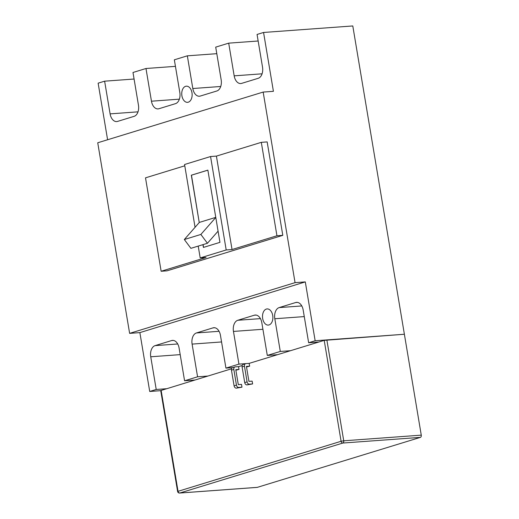 <?xml version="1.0" encoding="UTF-8"?>
<svg xmlns="http://www.w3.org/2000/svg" width="519" height="519" viewBox="0 0 519 519"><rect width="100%" height="100%" fill="white"/><g stroke="black" fill="none" stroke-linecap="round" stroke-linejoin="round"><path stroke-width="0.78" d="M263.165 92.071L97.734 142.777L129.627 333.36L295.058 282.654L263.165 92.071L273.409 91.325L263.561 32.463L352.79 25.95L421.266 435.143A1.907 1.22 85.8 0 1 420.396 437.374L257.327 487.354A1.907 1.22 85.8 0 1 257.152 487.386A1.907 1.22 85.8 0 1 256.976 487.38M282.797 235.341L276.945 235.769L261.31 142.342L267.162 141.914L282.797 235.341L166.995 270.834L161.143 271.262L145.508 177.842L184.777 165.801M107.595 139.754L98.13 83.17L104.624 81.178L110.099 113.875A9.53 6.085 -94.2 0 0 116.704 121.576A9.53 6.085 -94.2 0 0 117.573 121.407L134.116 116.34A9.53 6.085 -94.2 0 0 138.456 105.188L132.987 72.485L145.982 68.502L151.457 101.199A9.53 6.085 -94.2 0 0 158.061 108.899A9.53 6.085 -94.2 0 0 158.931 108.731L175.474 103.664A9.53 6.085 -94.2 0 0 179.814 92.512L174.345 59.808L187.34 55.825L192.815 88.522A9.53 6.085 -94.2 0 0 199.419 96.223A9.53 6.085 -94.2 0 0 200.289 96.054L216.832 90.987A9.53 6.085 -94.2 0 0 221.172 79.835L215.703 47.132L228.697 43.148L234.173 75.845A9.53 6.085 -94.2 0 0 240.777 83.546A9.53 6.085 -94.2 0 0 241.646 83.377L258.19 78.311A9.53 6.085 -94.2 0 0 262.53 67.159L257.061 34.455L263.561 32.463M134.084 79.031L104.624 81.178M175.441 66.354L145.982 68.502M216.799 53.678L187.34 55.825M258.157 41.001L228.697 43.148M191.965 92.713A8.103 5.177 -94.2 0 0 186.347 86.173A8.103 5.177 -94.2 0 0 181.916 95.794A8.103 5.177 -94.2 0 0 187.528 102.334A8.103 5.177 -94.2 0 0 191.965 92.713M200.866 234.452L207.438 243.268L190.895 248.335L184.323 239.525L200.866 234.452L215.787 217.474L219.952 242.354L203.409 247.427L202.942 244.644M129.627 333.36L139.87 332.614L305.302 281.908L295.058 282.654M261.31 142.342L216.41 156.109L210.558 156.537L184.563 164.504L195.066 227.296M276.945 235.769L232.045 249.529L216.41 156.109M232.045 249.529L226.193 249.957L200.198 257.924L198.213 246.097M161.143 271.262L206.043 257.502L200.198 257.924M226.193 249.957L210.558 156.537M207.866 170.161L191.466 175.188L199.244 222.547L191.323 175.201L207.866 170.128L215.787 217.474M218.077 231.163L207.438 243.268M318.893 342.008L308.649 342.754L303.18 310.057A9.53 6.085 -94.2 0 0 296.576 302.363A9.53 6.085 -94.2 0 0 295.707 302.525L279.164 307.592A9.53 6.085 -94.2 0 0 274.817 318.75L280.292 351.447L290.53 350.701M272.715 315.461A8.103 5.177 -94.2 0 0 267.103 308.922A8.103 5.177 -94.2 0 0 262.672 318.543A8.103 5.177 -94.2 0 0 268.284 325.082A8.103 5.177 -94.2 0 0 272.715 315.461M308.649 342.754L315.15 340.762L305.302 281.908M280.292 351.447L267.291 355.431L261.823 322.734A9.53 6.085 -94.2 0 0 255.218 315.039A9.53 6.085 -94.2 0 0 254.349 315.202L237.806 320.268A9.53 6.085 -94.2 0 0 233.459 331.427L238.935 364.124L225.934 368.107L220.465 335.41A9.53 6.085 -94.2 0 0 213.86 327.716A9.53 6.085 -94.2 0 0 212.991 327.878L196.448 332.951A9.53 6.085 -94.2 0 0 192.101 344.103L197.577 376.8L184.576 380.784L179.107 348.087A9.53 6.085 -94.2 0 0 172.503 340.393A9.53 6.085 -94.2 0 0 171.633 340.555L155.09 345.628A9.53 6.085 -94.2 0 0 150.744 356.78L156.219 389.477L149.719 391.469L139.87 332.614M315.15 340.762L404.379 334.249L324.206 340.373L249.172 363.378L245.954 363.611A2.478 1.888 -107 0 0 245.636 363.67A2.478 1.888 -107 0 0 244.462 366.18L247.083 381.874A2.478 1.888 -107 0 0 249.392 384.164L252.61 383.93L252.143 381.128L248.925 381.361L246.421 366.414L249.639 366.18L249.172 363.378L238.935 364.124M267.291 355.431L277.535 354.685M207.814 376.054L197.577 376.8M225.934 368.107L232.791 367.608M166.456 388.731L156.219 389.477M184.576 380.784L194.82 380.038M215.768 217.377L199.367 222.404M203.085 244.605L203.545 247.381M199.244 222.547L184.323 239.525M149.719 391.469L160.741 390.664M249.639 366.18L246.512 366.959M238.539 366.635L235.321 366.868A2.478 1.888 -107 0 0 234.997 366.933A2.478 1.888 -107 0 0 233.822 369.437L236.45 385.13A2.478 1.888 -107 0 0 238.759 387.421L241.977 387.187L241.51 384.384L238.292 384.618L235.788 369.671L239.006 369.437L238.539 366.635L242.198 365.512M241.977 387.187L236.398 388.147A2.478 1.888 -107 0 1 234.088 385.857L231.461 370.164A2.478 1.888 -107 0 1 232.635 367.653L234.997 366.933M252.61 383.93L247.031 384.89A2.478 1.888 -107 0 1 244.721 382.6L242.094 366.901A2.478 1.888 -107 0 1 243.268 364.396L245.636 363.67M239.006 369.437L235.879 370.216M324.206 340.373L341.093 441.273L177.608 491.461L160.721 390.567L231.558 368.775M304.277 316.596L274.817 318.75M279.164 307.592L301.786 305.944M295.707 302.525L297.458 302.395M262.919 329.273L233.459 331.427M237.806 320.268L260.428 318.621M254.349 315.202L256.101 315.072M221.561 341.95L192.101 344.103M196.448 332.951L219.07 331.297M212.991 327.878L214.743 327.749M180.203 354.626L150.744 356.78M155.09 345.628L177.712 343.974M171.633 340.555L173.385 340.425M138.009 111.838L110.099 113.875M179.366 99.161L151.457 101.199M220.724 86.485L192.815 88.522M262.082 73.808L234.173 75.845M326.853 339.906L343.734 440.806L421.266 435.143M420.396 437.374L342.864 443.038A1.907 1.22 85.8 0 0 343.734 440.806L341.093 441.273A1.907 1.453 73 0 0 342.864 443.038L179.801 493.018L257.327 487.354M161.137 390.359L178.023 491.253A1.907 1.453 -107 0 0 179.801 493.018A1.907 1.22 85.8 0 1 179.626 493.05L257.152 487.386M238.759 387.421L236.398 388.147M233.822 369.437L231.461 370.164M236.45 385.13L234.088 385.857M249.392 384.164L247.031 384.89M244.462 366.18L242.094 366.901M247.083 381.874L244.721 382.6M177.608 491.461A1.907 1.907 0 0 0 179.626 493.05"/></g></svg>
